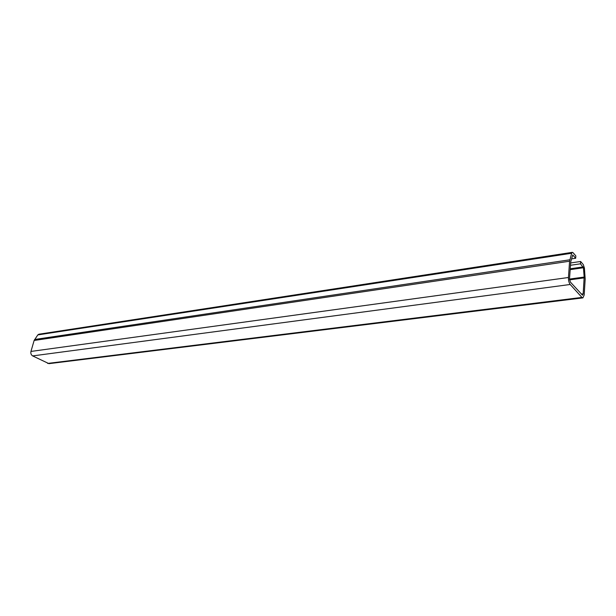 <?xml version="1.0" encoding="UTF-8"?>
<svg xmlns="http://www.w3.org/2000/svg" width="616" height="616" viewBox="0 0 616 616"><rect width="100%" height="100%" fill="white"/><g stroke="black" fill="none" stroke-linecap="round" stroke-linejoin="round"><path stroke-width="0.92" d="M575.829 255.91L575.675 258.266L572.741 254.978L570.747 261.738L569.523 278.678L570.362 282.059L582.567 295.249L583.183 293.84L584.168 277.061L583.429 267.752L580.48 263.817L580.626 261.484L583.306 264.595L584.415 268.045L585.177 279.025L584.199 294.964L582.921 297.882L581.943 297.413L570.2 284.484C568.968 282.821 568.383 280.488 568.46 277.5L569.577 261.23L571.648 253.253L572.333 252.337L573.08 252.706L575.829 255.91M571.548 258.882L575.675 258.266M570.439 265.28L580.48 263.817M570.601 262.955L580.626 261.484M582.867 297.89L48.957 363.656L32.656 355.909C31.123 354.916 30.561 353.43 30.954 351.436L34.134 340.471L37.815 334.911L38.916 334.211M581.25 294.086L583.183 293.84M569.561 279.864L584.176 277.878M569.507 279.063L584.168 277.061M570.139 269.646L583.429 267.752M570.2 268.784L583.159 266.928M47.632 363.425L581.943 297.413M32.656 355.909L570.2 284.484M30.954 351.436L568.46 277.5M34.134 340.471L569.577 261.23M34.604 339.485L569.808 259.79M37.815 334.911L571.648 253.253M38.854 334.219L572.333 252.337"/></g></svg>
